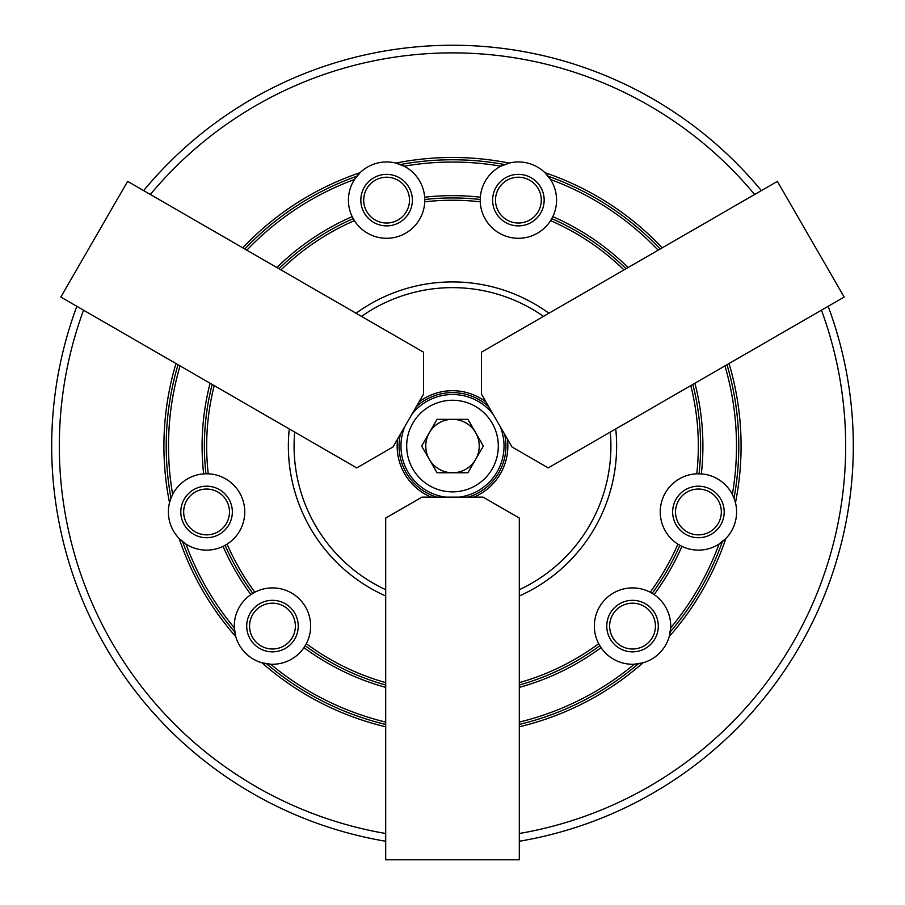 <?xml version="1.0" encoding="UTF-8"?>
<svg xmlns="http://www.w3.org/2000/svg" width="905" height="905" viewBox="0 0 905 905"><rect width="100%" height="100%" fill="white"/><g stroke="black" fill="none" stroke-linecap="round" stroke-linejoin="round"><path stroke-width="1.36" d="M184.45 517.886A22.908 22.908 0 0 1 200.639 489.831A22.908 22.908 0 0 1 228.694 506.019A22.908 22.908 0 0 1 212.494 534.074A22.908 22.908 0 0 1 184.45 517.886M610.411 632.018A22.908 22.908 0 0 1 626.611 603.963A22.908 22.908 0 0 1 654.654 620.163A22.908 22.908 0 0 1 638.466 648.218A22.908 22.908 0 0 1 610.411 632.018M496.279 206.057A22.908 22.908 0 0 1 512.468 178.002A22.908 22.908 0 0 1 540.523 194.202A22.908 22.908 0 0 1 524.323 222.245A22.908 22.908 0 0 1 496.279 206.057M676.307 517.886A22.908 22.908 0 0 1 692.506 489.831A22.908 22.908 0 0 1 720.55 506.019A22.908 22.908 0 0 1 704.362 534.074A22.908 22.908 0 0 1 676.307 517.886M364.477 206.057A22.908 22.908 0 0 1 380.677 178.002A22.908 22.908 0 0 1 408.721 194.202A22.908 22.908 0 0 1 392.532 222.245A22.908 22.908 0 0 1 364.477 206.057M250.346 632.018A22.908 22.908 0 0 1 266.534 603.963A22.908 22.908 0 0 1 294.589 620.163A22.908 22.908 0 0 1 278.389 648.218A22.908 22.908 0 0 1 250.346 632.018M429.355 432.692A26.72 26.72 0 0 0 452.5 472.772A26.72 26.72 0 0 0 475.645 432.692A26.72 26.72 0 0 0 429.355 432.692M406.696 446.052A45.804 45.804 0 0 0 452.5 491.868A45.804 45.804 0 0 0 498.304 446.052A45.804 45.804 0 0 0 452.5 400.248A45.804 45.804 0 0 0 406.696 446.052M500.194 426.549A51.528 51.528 0 0 1 459.457 497.117M445.543 497.117A51.528 51.528 0 0 1 404.807 426.549M467.93 419.332L437.07 419.332L421.651 446.052L437.07 472.772L467.93 472.772L483.349 446.052L467.93 419.332M411.752 414.501A51.528 51.528 0 0 1 493.248 414.501M511.992 446.968L481.449 394.082L481.449 352.203L777.372 181.362L844.173 297.055L548.249 467.908L511.992 446.968M431.142 497.117A55.352 55.352 0 0 1 397.6 439.027M418.958 402.024A55.352 55.352 0 0 1 486.042 402.024M507.4 439.027A55.352 55.352 0 0 1 473.858 497.117M628.104 267.541A250.414 250.414 0 0 0 552.819 216.623A38.168 38.168 0 0 0 544.923 172.674L550.523 179.507A284 284 0 0 1 658.15 250.187M724.95 365.892A284 284 0 0 1 732.349 494.435A38.168 38.168 0 0 0 701.352 473.892L696.76 473.813A38.168 38.168 0 0 0 677.913 544.143A245.832 245.832 0 0 1 650.152 592.221A38.168 38.168 0 0 0 598.669 643.704A245.832 245.832 0 0 1 519.3 682.63M548.159 176.215A286.285 286.285 0 0 1 660.186 249.011M726.987 364.715A286.285 286.285 0 0 1 734.012 498.135L735.471 502.705A38.168 38.168 0 0 1 725.878 538.486A288.582 288.582 0 0 1 669.236 636.6A38.168 38.168 0 0 0 654.1 594.596L650.152 592.221M170.988 498.135L172.651 494.435A38.168 38.168 0 0 0 169.529 502.705L170.988 498.135A286.285 286.285 0 0 1 178.014 364.715M385.7 682.63A245.832 245.832 0 0 1 306.331 643.704A38.168 38.168 0 0 0 254.848 592.221L250.9 594.596A38.168 38.168 0 0 0 235.764 636.6A288.582 288.582 0 0 1 179.122 538.486A38.168 38.168 0 0 1 169.529 502.705A288.582 288.582 0 0 1 175.966 363.539M552.819 216.623L550.579 220.639A245.832 245.832 0 0 1 623.986 269.916M690.787 385.621A245.832 245.832 0 0 1 696.76 473.813M551.767 218.659A248.117 248.117 0 0 1 626.045 268.728M692.845 384.433A248.117 248.117 0 0 1 699.067 473.79M210.096 383.245A250.414 250.414 0 0 0 203.648 473.892L205.933 473.79A248.117 248.117 0 0 1 212.155 384.433M232.336 511.947A25.77 25.77 0 0 0 206.566 486.189A25.77 25.77 0 0 0 180.808 511.947A25.77 25.77 0 0 0 206.566 537.717A25.77 25.77 0 0 0 232.336 511.947M544.165 200.129A25.77 25.77 0 0 0 518.395 174.36A25.77 25.77 0 0 0 492.625 200.129A25.77 25.77 0 0 0 518.395 225.888A25.77 25.77 0 0 0 544.165 200.129M658.297 626.09A25.77 25.77 0 0 0 632.538 600.32A25.77 25.77 0 0 0 606.769 626.09A25.77 25.77 0 0 0 632.538 651.86A25.77 25.77 0 0 0 658.297 626.09M724.192 511.947A25.77 25.77 0 0 0 698.434 486.189A25.77 25.77 0 0 0 672.664 511.947A25.77 25.77 0 0 0 698.434 537.717A25.77 25.77 0 0 0 724.192 511.947M298.231 626.09A25.77 25.77 0 0 0 272.462 600.32A25.77 25.77 0 0 0 246.703 626.09A25.77 25.77 0 0 0 272.462 651.86A25.77 25.77 0 0 0 298.231 626.09M412.375 200.129A25.77 25.77 0 0 0 386.605 174.36A25.77 25.77 0 0 0 360.835 200.129A25.77 25.77 0 0 0 386.605 225.888A25.77 25.77 0 0 0 412.375 200.129M83.554 310.177A393.166 393.166 0 0 0 385.7 833.505M519.3 833.505A393.166 393.166 0 0 0 821.446 310.177M828.154 306.309A400.802 400.802 0 0 1 519.3 841.254M385.7 841.254A400.802 400.802 0 0 1 76.846 306.309M385.7 595.988A164.144 164.144 0 0 1 289.261 428.936M356.061 313.243A164.144 164.144 0 0 1 548.939 313.243M615.739 428.936A164.144 164.144 0 0 1 519.3 595.988M203.648 473.892A38.168 38.168 0 0 0 172.651 494.435A284 284 0 0 1 180.05 365.892M205.933 473.79L208.241 473.813A245.832 245.832 0 0 1 214.214 385.621M254.848 592.221A245.832 245.832 0 0 1 227.087 544.143A38.168 38.168 0 0 0 208.241 473.813M400.429 164.54A286.285 286.285 0 0 1 504.571 164.54A38.168 38.168 0 0 0 500.884 166.203A284 284 0 0 0 404.116 166.203A38.168 38.168 0 0 0 395.858 163.092L404.116 166.203A38.168 38.168 0 0 1 424.66 197.2L424.739 201.804A245.832 245.832 0 0 1 480.261 201.804L480.34 197.2A38.168 38.168 0 0 1 500.884 166.203L509.142 163.092A38.168 38.168 0 0 1 544.923 172.674A288.582 288.582 0 0 1 662.234 247.834M732.349 494.435L734.012 498.135A38.168 38.168 0 0 0 732.349 494.435M246.85 250.187A284 284 0 0 1 354.477 179.507L360.077 172.674A38.168 38.168 0 0 0 352.181 216.623A250.414 250.414 0 0 0 276.896 267.541M509.142 163.092A288.582 288.582 0 0 0 395.858 163.092A38.168 38.168 0 0 0 360.077 172.674A288.582 288.582 0 0 0 242.766 247.834M654.1 594.596A250.414 250.414 0 0 0 681.929 546.371A38.168 38.168 0 0 0 719.045 544.075A284 284 0 0 1 670.662 627.878L669.236 636.6A38.168 38.168 0 0 1 643.036 662.788A288.582 288.582 0 0 1 519.3 726.794M519.3 687.393A250.414 250.414 0 0 0 601.033 647.652A38.168 38.168 0 0 0 634.326 664.225A284 284 0 0 1 519.3 722.088M385.7 722.088A284 284 0 0 1 270.674 664.225A38.168 38.168 0 0 0 303.967 647.652A250.414 250.414 0 0 0 385.7 687.393M385.7 726.794A288.582 288.582 0 0 1 261.964 662.788A38.168 38.168 0 0 1 235.764 636.6L234.338 627.878A284 284 0 0 1 185.955 544.075A38.168 38.168 0 0 0 223.071 546.371A250.414 250.414 0 0 0 250.9 594.596M424.66 197.2A250.414 250.414 0 0 1 480.34 197.2M694.904 383.245A250.414 250.414 0 0 1 701.352 473.892M754.646 194.473A393.166 393.166 0 0 0 150.354 194.473M729.034 363.539A288.582 288.582 0 0 1 735.471 502.705M281.014 269.916A245.832 245.832 0 0 1 354.421 220.639A38.168 38.168 0 0 0 424.739 201.804M354.421 220.639L352.181 216.623M424.75 201.589A38.168 38.168 0 0 0 424.773 200.129M306.331 643.704L303.967 647.652M270.674 664.225L261.964 662.788A38.168 38.168 0 0 0 270.674 664.225M725.878 538.486L719.045 544.075A38.168 38.168 0 0 0 725.878 538.486M681.929 546.371L677.913 544.143M643.036 662.788L634.326 664.225A38.168 38.168 0 0 0 643.036 662.788M601.033 647.652L598.669 643.704M480.261 201.804A38.168 38.168 0 0 0 550.579 220.639M480.227 200.129A38.168 38.168 0 0 0 480.25 201.589M227.087 544.143L223.071 546.371M185.955 544.075L179.122 538.486A38.168 38.168 0 0 0 185.955 544.075M143.646 190.604A400.802 400.802 0 0 1 761.354 190.604M252.834 593.352A248.117 248.117 0 0 1 225.107 545.319M278.955 268.728A248.117 248.117 0 0 1 353.233 218.659M424.773 199.496A248.117 248.117 0 0 1 480.227 199.496M679.893 545.319A248.117 248.117 0 0 1 652.166 593.352M599.8 645.717A248.117 248.117 0 0 1 519.3 685.017M385.7 685.017A248.117 248.117 0 0 1 305.2 645.717M244.814 249.011A286.285 286.285 0 0 1 356.842 176.215M234.746 631.916A286.285 286.285 0 0 1 182.663 541.71M638.353 663.817A286.285 286.285 0 0 1 519.3 724.441M385.7 724.441A286.285 286.285 0 0 1 266.647 663.817M722.337 541.71A286.285 286.285 0 0 1 670.254 631.916M421.968 497.117L483.032 497.117L519.3 518.056L519.3 859.75L385.7 859.75L385.7 518.056L421.968 497.117M423.551 394.082L393.008 446.968L356.751 467.908L60.827 297.055L127.628 181.362L423.551 352.203L423.551 394.082M468.27 497.117A53.44 53.44 0 0 0 504.605 434.185M488.836 406.865A53.44 53.44 0 0 0 416.164 406.865M400.395 434.185A53.44 53.44 0 0 0 436.73 497.117M294.702 432.092A158.409 158.409 0 0 0 385.7 589.698M519.3 589.698A158.409 158.409 0 0 0 610.298 432.092M543.498 316.388A158.409 158.409 0 0 0 361.502 316.388"/></g></svg>
